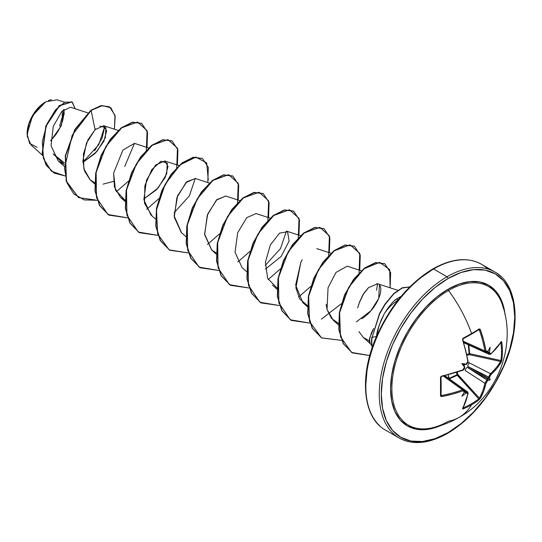 <?xml version="1.0" encoding="UTF-8"?>
<svg xmlns="http://www.w3.org/2000/svg" width="542" height="542" viewBox="0 0 542 542"><rect width="100%" height="100%" fill="white"/><g stroke="black" fill="none" stroke-linecap="round" stroke-linejoin="round"><path stroke-width="0.81" d="M471.574 334.082A95.074 25.271 -18.8 0 0 478.742 329.705A0.718 0.474 -122.9 0 0 479.026 329.008A95.792 25.46 161.2 0 1 471.574 333.554A0.718 0.413 60 0 1 471.479 334.184A0.718 0.413 -120 0 0 471.574 333.554A95.805 55.311 -120 0 0 448.485 290.492A80.047 46.212 120 0 0 392.571 377.957A80.047 46.212 120 0 0 431.086 428.085M468.816 345.037L469.69 353.689L500.896 360.525L500.523 361.473A94.532 55.989 -178.7 0 1 490.422 373.662L488.599 377.069A94.593 59.166 55.5 0 1 488.457 377.95L487.678 378.479L488.207 378.201L467.78 366.406A2.737 1.396 -62.9 0 1 469.589 362.984A2.737 1.396 117.1 0 0 467.78 366.406L488.599 377.069L467.78 366.406L488.207 378.201L488.457 377.95A94.593 59.166 -124.5 0 0 488.599 377.069L490.422 373.662L468.051 362.205L490.422 373.662A94.532 55.989 1.3 0 0 500.523 361.473A0.718 0.549 30.2 0 1 501.187 362.259L501.811 360.328A95.792 73.949 -149.2 0 0 502.42 351.365A0.718 0.413 180 0 1 501.506 351.629A95.074 73.394 30.8 0 1 500.896 360.525A0.718 0.434 7.9 0 0 501.811 360.328L501.187 362.259L496.743 368.594L490.564 375.037L489.65 377.069A95.311 59.613 55.5 0 1 489.521 377.842A71.619 31.382 -8.2 0 1 490.124 379.888A71.619 31.382 -111.8 0 1 488.051 380.389A95.311 59.613 -175.5 0 1 487.448 380.884L486.14 382.693L483.654 391.263L480.388 398.282L479.026 399.786A95.792 73.949 -150.8 0 1 471.574 404.799A95.792 73.949 -150.8 0 1 463.295 408.871L462.631 408.973L462.611 408.546L465.707 401.629L467.868 393.756L467.59 392.923L466.513 392.977A95.311 59.613 -175.5 0 1 465.673 393.309A71.619 70.541 -72.4 0 1 461.852 396.216A71.619 12.1 -62.2 0 0 464.203 392.462A95.311 50.02 -115.8 0 0 464.311 391.703L463.437 390.701L452.617 394.068L441.811 396.541L440.87 396.405L440.511 395.721L440.511 377.55L440.87 376.582L462.793 369.969L463.952 368.98L464.311 367.53A95.311 50.02 -115.8 0 0 464.203 366.622A71.619 27.053 -109.7 0 1 461.852 363.567A71.619 27.053 -10.3 0 1 465.673 364.075A95.311 50.02 -4.2 0 0 466.513 363.709L467.597 362.673L467.868 361.182L465.707 350.674L462.611 339.99L462.631 338.885L463.295 338.093A95.792 25.46 -18.8 0 0 471.574 333.554A95.792 25.46 -18.8 0 0 479.026 329.008L479.799 328.974L480.388 329.726L483.654 340.315L486.14 351.372L487.448 351.623A95.311 50.02 -4.2 0 0 488.051 351.155A71.619 12.1 -57.8 0 0 490.124 347.239A71.619 70.541 -47.6 0 1 489.521 352.002A95.311 59.613 55.5 0 1 489.65 352.896L490.151 353.858L491.005 353.682L496.743 347.869L501.187 341.731L501.56 341.535L501.811 342.158A95.792 73.949 30.8 0 1 502.42 351.365A95.792 73.949 30.8 0 1 501.811 360.328A0.718 0.434 -172.1 0 1 500.896 360.525A95.074 73.394 -149.2 0 0 501.506 351.629A95.074 73.394 -149.2 0 0 500.896 342.49L500.896 342.49A0.718 0.393 -7.5 0 0 501.811 342.158L501.187 341.731A95.25 53.529 178.7 0 1 491.005 353.682L489.65 352.896A0.718 0.352 172.2 0 1 488.599 353.072A94.593 59.166 -124.5 0 0 488.457 352.049L487.678 351.087L488.457 352.049A94.593 59.166 55.5 0 1 488.599 353.072L486.912 352.307L488.599 353.072L489.311 354.393L488.599 353.072A0.718 0.352 -7.8 0 0 489.65 352.896A95.311 59.613 -124.5 0 0 489.521 352.002L489.047 352.666L488.457 352.049L489.047 352.666L489.521 352.002A71.619 70.541 -47.6 0 0 490.124 347.239A71.619 12.1 -57.8 0 1 488.051 351.155A95.311 50.02 175.8 0 1 487.448 351.623A0.718 0.481 52.3 0 1 487.319 352.063A0.718 0.481 -127.7 0 0 487.448 351.623L485.93 350.755L484.88 350.931A94.532 55.989 -121.3 0 0 479.379 330.058L478.274 330.058L479.379 330.058A94.532 55.989 58.7 0 1 484.88 350.931L465.219 342.097L484.88 350.931L485.713 352.314L484.88 350.931L485.93 350.755A95.25 56.409 -121.3 0 0 480.388 329.726L479.379 330.058L480.388 329.726L479.026 329.008A0.718 0.474 57.1 0 1 478.911 329.651L463.234 338.703L462.611 339.99L462.861 339.373M479.094 398.506L478.742 398.898A95.074 73.394 -150.8 0 1 463.125 407.916L463.125 407.916A95.074 73.394 29.2 0 0 478.742 398.898L457.021 374.766L457.218 375.288L449.291 378.865M468.281 344.793L469.142 353.784L466.926 354.4L469.142 353.784L468.281 344.793M456.452 372.544L457.021 374.766L449.115 378.343L448.2 374.908L448.81 378.519L457.021 374.766L456.452 372.544M459.264 417.265A95.805 55.311 -120 0 0 471.574 404.799A95.805 55.311 60 0 1 459.264 417.265A95.805 55.311 60 0 1 448.485 421.202A80.047 46.212 120 0 1 425.687 428.83A80.047 46.212 120 0 1 393.092 374.38A80.047 46.212 120 0 1 448.485 290.492A1.436 0.827 60 0 1 448.024 289.245A81.246 46.91 -60 0 1 505.103 315.058L504.372 310.112L501.106 299.557L495.794 291.149L488.647 285.221L479.941 281.996L470.009 281.603L459.237 284.049L448.024 289.245L436.818 296.989L426.039 306.989L416.107 318.852L407.401 332.131L400.26 346.304L394.949 360.843L391.683 375.172L390.579 388.749L391.683 401.06L394.949 411.615L400.26 420.016L407.401 425.944L416.107 429.169L426.039 429.562L436.818 427.116L441.473 425.274A81.246 46.91 -60 0 1 390.674 384.901A81.246 46.91 -60 0 1 448.024 289.245A1.436 0.827 -120 0 0 448.485 290.492A95.805 55.311 60 0 1 471.574 333.554A95.792 25.46 161.2 0 1 463.295 338.093A0.718 0.346 62.5 0 1 463.241 338.696A0.718 0.346 62.5 0 1 463.234 338.703M503.477 308.642A80.047 46.212 120 0 0 448.485 290.492A80.047 46.212 120 0 1 502.156 304.116M448.024 432.638A94.369 54.485 -60 0 1 381.297 394.109A94.369 54.485 -60 0 1 448.024 278.534A1.436 0.827 -120 0 0 447.008 276.772A95.805 55.311 120 0 0 386.311 355.308A95.805 55.311 120 0 0 393.106 433.498A95.805 55.311 -60 0 1 386.311 355.308A95.805 55.311 -60 0 1 447.008 276.772L433.559 269.001A1.436 0.827 -120 0 0 432.841 268.934A1.436 0.827 60 0 1 433.559 269.001A95.805 55.311 120 0 0 372.855 347.544A95.805 55.311 120 0 0 379.657 425.734A95.805 55.311 -60 0 1 372.855 347.544A95.805 55.311 -60 0 1 433.559 269.001L447.008 276.772A95.805 55.311 -60 0 1 500.916 276.495A95.805 55.311 120 0 0 447.008 276.772A1.436 0.827 60 0 1 448.024 278.534A94.369 54.485 -60 0 1 514.758 317.056A94.369 54.485 -60 0 1 448.024 432.638A1.436 0.827 60 0 1 447.726 433.295A1.436 0.827 -120 0 0 448.024 432.638L435.009 438.674L422.489 441.513L410.951 441.053L400.843 437.313L392.543 430.423L386.378 420.667L382.577 408.404L381.297 394.109L382.577 378.336L386.378 361.69L392.543 344.807L400.843 328.344L410.951 312.924L422.489 299.137L435.009 287.531L448.024 278.534L461.046 272.497L473.566 269.652L485.097 270.112L495.212 273.859L503.511 280.742L509.676 290.505L513.47 302.768L514.758 317.056L513.47 332.829L509.676 349.475L503.511 366.358L495.212 382.828L485.097 398.248L473.566 412.028L461.046 423.641L448.024 432.638M37.113 147.336L29.62 143.393L27.1 134.043L32.547 115.71L45.684 101.835L35.833 110.785L28.977 123.549L27.202 136.245L31.057 145.012L42.479 155.283M45.426 101.984A25.914 14.966 120 0 0 27.1 133.725L28.496 124.823L32.466 115.663L38.414 107.641L45.426 101.984M358.939 331.568L363.242 337.395L370.084 343.54L369.502 338.391L373.662 328.527L371.514 332.585L369.238 340.417L369.576 342.815L371.785 345.478M398.411 299.699L396.331 299.137L401.168 296.311L396.331 299.137L396.92 299.299M388.106 307.883L384.332 313.628A33.462 19.316 -60 0 1 398.079 300.119A33.462 19.316 120 0 0 384.332 313.628L379.204 325.065L376.351 336.833M419.522 278.588L432.543 269.591A1.436 0.827 60 0 1 432.841 268.934C408.77 283.588 389.888 306.359 376.175 337.232C358.716 377.225 363.113 418.228 385.653 430.199L399.108 437.97C412.679 445.382 428.885 443.823 447.726 433.295A1.436 0.827 60 0 1 447.008 433.221A95.805 55.311 -60 0 1 393.106 433.498M487.461 268.73A95.805 55.311 120 0 0 433.559 269.001A95.805 55.311 -60 0 1 487.461 268.73M87.797 112.871L70.48 107.228L61.842 111.374L53.285 126.327L51.05 145.723L58.218 160.92L64.322 164.483L53.333 154.097M99.836 126.184L105.907 127.641L105.344 137.715L97.004 151.442L82.94 162.376L95.351 153.237L103.82 141.354L106.618 130.927L103.779 125.724L95.08 129.687L86.476 143.068L82.899 160.723L84.518 171.042L90.087 179.795L94.681 182.742M103.034 184.158L113.427 181.435M124.707 166.502L134.47 143.366L122.898 150.08L113.59 173.162L114.423 187.037L120.473 197.342L125.073 200.283L115.432 189.985L113.59 173.162M152.092 215.892L144.477 203.223L144.883 185.594L151.814 169.619L161.021 161.231L167.309 163.169L166.699 173.847L158.115 188.02L143.82 198.975L156.536 189.727L165.242 177.376L168.02 166.428L164.883 160.92L155.601 165.019L146.496 180.14L143.887 199.7L150.866 214.883L155.432 218.995M209.354 183.047L195.276 178.46L185.994 182.566L176.882 197.688L174.28 217.247L181.252 232.43L185.818 236.536M239.74 200.594L225.662 196.008L216.387 200.106L207.274 215.228L204.666 234.788L211.644 249.977L216.238 252.918M270.133 218.141L256.048 213.548L246.766 217.654L237.66 232.775L235.052 252.335L242.03 267.518L246.596 271.623M302.206 259.781L300.857 262.233L295.661 285.119L302.809 302.612L307.375 306.718M361.297 270.776L347.219 266.183L336.013 272.409L328.046 287.768L327.05 309.502L333.195 320.153L338.432 323.357L331.453 318.35L327.05 309.502L326.148 304.245M361.866 318.757C376.527 309.245 384.17 289.862 379.427 285.004L378.722 298.486L370.863 310.803L356.406 321.846M397.733 290.288L376.968 283.574M358.838 304.035L357.693 307.849L359.671 301.731L362.259 296.142C362.659 294.807 364.766 291.955 368.587 287.578L363.431 294.116L359.19 303.019M363.242 337.395L369.231 340.816M377.578 283.723L376.514 290.234M195.249 178.453L189.334 195.947L174.063 212.796M94.613 150.805L102.153 137.973L104.823 126.279L98.8 144.68L82.926 162.058M64.41 162.891L53.251 153.914L64.41 162.891M50.772 140.893L61.3 125.764L64.003 109.382L64.139 114.619M64.376 102.153L57.106 99.789L45.691 101.828M95.914 128.888L95.08 129.687L91.137 110.419L102.336 105.595L110.886 107.824L115.189 116.293L114.396 129.179L114.985 115.222L109.498 106.849L101.32 105.751L90.88 110.277L101.063 105.602L109.369 106.781M64.979 175.926L51.415 171.218L43.516 158.657L42.29 141.462L47.032 123.813L55.589 109.735L64.999 102.133L72.276 102.092L75.175 108.759L71.984 101.916L59.444 105.798L46.056 126.198L42.418 153.596L46.341 165.235L54.132 173.094L64.979 175.926M54.01 173.02L46.09 165.086L42.168 153.447L45.806 126.049L59.186 105.649L71.727 101.767L59.329 105.534L45.846 125.947L42.168 153.481L46.138 165.168L54.01 173.02M109.498 106.849L101.069 105.602L90.88 110.277L74.911 129.375L65.284 155.778L66.205 181.136L78.583 197.6L66.463 181.279L65.541 155.927L75.169 129.524L91.137 110.419L72.174 135.27L64.525 168.325L67.032 182.986L73.814 193.955L84.22 199.93L97.126 200.276L78.583 197.6M409.813 286.887L402.293 287.761L393.817 293.466L384.935 304.177L379.522 313.445L372.117 337.327L379.705 313.737L385.064 304.509L393.865 293.805L402.245 288.032L409.745 286.962L402.245 288.032L393.865 293.805L385.064 304.509L379.705 313.737L372.117 337.327L376.385 336.575C377.523 329.556 377.578 330.877 378.113 328.506L381.168 320.037L384.332 313.628C389.19 305.979 393.187 301.149 396.331 299.137L394.474 300.695M407.008 290.2L395.47 303.981L385.355 319.401L377.056 335.871L370.891 352.747M367.097 369.4L365.816 385.172M368.587 287.578L377.645 283.744M307.402 305.553L299.611 298.825L295.878 287.809L300.857 262.233M277.016 288.005L267.694 278.446L265.39 262.294L270.322 244.998L279.503 233.168L287.592 231.712L289.089 241.129L281.115 256.488L265.377 269.15M211.807 250.119L204.598 234.097L207.681 214.124L216.935 199.571L225.797 196.055M181.509 232.66L174.151 215.892L177.661 195.655L186.956 181.651L195.418 178.508M90.338 180.019L83.854 168.813L83.421 154.023L87.946 139.809L95.08 129.687L91.137 110.419L74.884 129.423L65.27 155.879L66.246 181.258L78.454 197.525M116.279 191.814L128.427 181.143M146.326 150.141L147.085 130.636L137.546 122.052L121.787 127.763L105.927 146.421L96.124 172.41L96.523 197.701L107.933 214.51L127.512 217.823L108.969 215.14L99.728 205.594L95.25 191.021L95.927 173.467L101.374 155.439L110.466 139.524L121.53 127.966L132.587 122.363L141.679 123.4L147.539 132.302L147.017 147.451M146.665 209.361L158.82 198.69M176.719 167.688L177.471 148.176L167.932 139.599L152.173 145.31L136.32 163.962L126.51 189.951L126.916 215.249L138.318 232.051L157.905 235.363L139.362 232.687L130.114 223.148L125.636 208.568L126.313 191.021L131.76 172.993L140.845 157.072L151.909 145.513L162.973 139.911L172.065 140.947L177.925 149.843L177.403 164.998M208.297 180.059L206.671 162.925L195.872 157.085L180.12 164.849L165.154 184.287L156.489 209.849L157.675 234.063L169.185 249.896L188.291 252.911L169.741 250.235L160.5 240.682L156.028 226.109L156.706 208.555L162.153 190.527L171.238 174.612L182.302 163.054L193.365 157.451L202.457 158.494L208.318 167.39L207.796 182.539M207.437 244.456L219.598 233.778M237.498 202.776L238.25 183.271L228.71 174.687L212.952 180.398L197.098 199.056L187.288 225.045L187.688 250.336L199.097 267.145L218.677 270.458L200.14 267.782L190.892 258.236L186.414 243.663L187.092 226.109L192.539 208.081L201.624 192.159L212.688 180.601L223.751 174.998L232.843 176.035L238.704 184.937L238.182 200.086M237.83 261.996L249.984 251.319M267.883 220.316L268.636 200.811L259.096 192.234L243.344 197.945L227.484 216.597L217.674 242.586L218.08 267.883L229.49 284.685L249.069 287.998L230.519 285.322L221.278 275.776L216.8 261.197L217.484 243.643L222.925 225.621L232.017 209.7L243.08 198.142L254.144 192.545L263.229 193.582L269.089 202.478L268.568 217.633M268.222 279.536L280.377 268.866M298.269 237.863L299.028 218.358L289.489 209.781L273.73 215.486L257.87 234.144L248.067 260.133L248.466 285.424L259.875 302.233L279.455 305.546L260.912 302.87L251.671 293.324L247.193 278.751L247.87 261.197L253.31 243.168L262.403 227.247L273.466 215.689L284.53 210.086L293.622 211.123L299.482 220.025L298.96 235.174M298.608 297.084L310.762 286.413M328.662 255.411L329.414 235.899L319.875 227.322L304.116 233.033L288.263 251.691L278.452 277.673L278.859 302.971L290.261 319.773L309.848 323.086L291.298 320.41L282.057 310.864L277.579 296.291L278.263 278.737L283.703 260.709L292.795 244.794L303.859 233.236L314.916 227.633L324.008 228.67L329.868 237.572L329.346 252.721M321.399 319.143L341.413 303.669M359.048 272.951L359.766 253.331L350.057 244.842L334.116 250.878L318.229 269.963L308.649 296.257L309.536 321.528L321.535 337.869L341.589 340.356L321.691 337.957L312.449 328.411L307.971 313.838L308.649 296.284L314.089 278.256L323.181 262.335L334.245 250.777L345.308 245.174L354.4 246.217L360.261 255.113L359.739 270.262M390.125 287.809L389.684 269.611L379.651 262.335L364.061 268.771L348.682 287.395L339.59 312.815L340.525 336.839L351.568 352.429L369.779 355.552L352.341 352.896L343.493 343.824L339.075 329.861L339.59 312.822L344.807 295.058L353.906 279.435L364.874 268.141L375.802 262.694L384.786 263.758L390.647 272.66L390.125 287.809M108.84 215.066L99.525 205.54L95.006 190.94L95.677 173.332L101.144 155.242L110.277 139.287L121.388 127.736L132.478 122.187L141.428 123.258L132.336 122.214L121.272 127.817L110.209 139.375L101.117 155.297L95.677 173.318L94.992 190.872L99.471 205.445L108.969 215.14M171.936 140.873L162.722 139.761L151.658 145.364L140.595 156.929L131.503 172.844L126.062 190.872L125.385 208.426L129.863 222.999L139.233 232.62L129.917 223.094L125.392 208.494L126.062 190.886L131.53 172.796L140.663 156.834L151.767 145.283L162.857 139.734L171.936 140.873M202.329 158.42L193.115 157.309L182.051 162.912L170.987 174.463L161.895 190.384L156.455 208.406L155.771 225.96L160.249 240.54L169.619 250.16L160.303 240.634L155.778 226.028L156.448 208.419L161.916 190.337L171.055 174.375L182.159 162.824L193.25 157.275L202.329 158.42M232.714 175.96L223.5 174.849L212.437 180.459L201.373 192.017L192.281 207.938L186.841 225.96L186.163 243.514L190.642 258.087L200.012 267.707L190.696 258.182L186.17 243.582L186.841 225.973L192.302 207.884L201.441 191.929L212.545 180.371L223.636 174.822L232.714 175.96M263.107 193.508L253.886 192.396L242.83 197.999L231.766 209.558L222.674 225.472L217.227 243.5L216.549 261.054L221.028 275.627L230.391 285.248L221.082 275.722L216.556 261.122L217.227 243.514L222.694 225.425L231.827 209.469L242.938 197.911L254.029 192.363L263.107 193.508M260.79 302.795L251.474 293.269L246.949 278.669L247.613 261.061L253.08 242.972L262.22 227.01L273.324 215.459L284.415 209.91L293.493 211.055L284.279 209.944L273.215 215.547L262.152 227.105L253.06 243.026L247.619 261.048L246.942 278.602L251.42 293.175L260.912 302.87M324.008 228.67L314.665 227.484L303.601 233.087L292.538 244.645L283.452 260.567L278.005 278.588L277.328 296.142L281.806 310.715L291.298 320.41M354.272 246.143L345.058 245.031L333.994 250.634L322.93 262.192L313.838 278.114L308.398 296.135L307.714 313.689L312.192 328.269L321.569 337.883M384.657 263.683L375.552 262.552L364.624 267.992L353.648 279.286L344.549 294.909L339.333 312.673L338.825 329.712L343.242 343.682L352.212 352.822M164.856 160.988L178.968 165.506M265.234 265.431L280.499 248.582L286.42 231.095M291.169 320.336L281.86 310.81L277.335 296.21L278.005 278.602L283.473 260.519L292.605 244.557L303.716 233.006L314.8 227.457L323.879 228.595M376.385 336.575L372.117 337.327A32.208 18.597 120 0 0 372.334 347.3A32.208 18.597 -60 0 1 372.117 337.327L371.859 337.185A32.208 18.597 120 0 0 372.198 347.679A32.208 18.597 -60 0 1 371.859 337.185M50.779 140.29A25.914 14.966 120 0 0 63.577 109.728M48.333 100.527L51.395 99.579M58.387 130.629L60.663 126.103M63.4 116.896L63.753 112.567M62.384 110.819L62.194 117.316L59.64 125.907M463.417 341.291L465.219 342.097A2.737 1.673 114.2 0 0 465.978 343.445A2.737 1.673 -65.8 0 1 465.978 343.445A2.737 1.673 -65.8 0 1 465.219 342.097L463.417 341.291M462.766 339.109L463.125 338.723A0.718 0.346 -117.5 0 0 463.241 338.696A0.718 0.346 -117.5 0 0 463.295 338.093L462.611 339.99A95.25 53.536 61.3 0 1 467.868 361.182L466.513 363.709A95.311 50.02 175.8 0 1 465.673 364.075L466.012 364.305L463.959 364.78L465.551 364.454M464.467 366.304L463.959 364.78L464.569 366.798L464.203 366.622A95.311 50.02 64.2 0 1 464.311 367.53A0.718 0.339 -6.5 0 0 464.623 367.198A0.718 0.339 -6.5 0 0 464.46 367.009A0.718 0.339 173.5 0 1 464.623 367.198A0.718 0.339 173.5 0 1 464.311 367.53L462.793 369.969A95.25 53.529 178.7 0 1 441.811 376.012L440.511 377.55A0.718 0.346 -2.5 0 0 441.012 377.198A0.718 0.346 -2.5 0 0 440.971 377.09L441.134 376.588M463.281 369.705L462.665 370.376L441.73 376.405L441.012 377.191A0.718 0.346 177.5 0 1 441.012 377.198A0.718 0.346 177.5 0 1 440.511 377.55A95.792 25.46 78.8 0 1 440.511 395.721L441.811 396.541L441.046 394.542L441.594 395.497A94.532 55.989 1.3 0 0 462.421 389.82L443.342 376.06L462.421 389.82L464.06 389.874M464.46 391.006L464.033 389.854L462.421 389.82L462.793 390.823L462.421 389.82A94.532 55.989 -178.7 0 1 441.594 395.497L441.811 396.541A95.25 56.409 1.3 0 0 462.793 390.823L464.311 391.703A0.718 0.481 7.7 0 0 464.623 391.371A0.718 0.481 -172.3 0 1 464.311 391.703A95.311 50.02 64.2 0 1 464.203 392.462A71.619 12.1 -62.2 0 1 461.852 396.216A71.619 70.541 -72.4 0 0 465.673 393.309L466.012 392.571L465.178 392.361L466.012 392.571L465.673 393.309A95.311 59.613 4.5 0 0 466.513 392.977A0.718 0.352 -112.2 0 0 466.14 391.974A94.593 59.166 -175.5 0 1 465.178 392.361L463.959 392.171L465.178 392.361A94.593 59.166 4.5 0 0 466.14 391.974L464.629 390.897L466.14 391.974L467.658 391.947L466.14 391.974A0.718 0.352 67.8 0 1 466.513 392.977L467.868 393.756A95.25 53.536 61.3 0 1 462.611 408.546L463.295 408.871A95.792 73.949 29.2 0 0 471.574 404.799A95.792 73.949 29.2 0 0 479.026 399.786L480.388 398.282A95.25 56.409 -121.3 0 0 485.93 383.329L487.448 380.884A95.311 59.613 4.5 0 0 488.051 380.389L487.61 380.098L487.705 379.075L467.272 367.28L486.919 379.976A94.593 59.166 4.5 0 0 487.61 379.414A94.593 59.166 -175.5 0 1 486.919 379.976L467.272 367.28A2.737 1.396 122.9 0 0 465.219 370.552L484.88 383.262L465.219 370.552A2.737 1.396 -57.1 0 1 467.272 367.28L487.705 379.075L487.678 378.479L487.61 380.098L488.051 380.389A71.619 31.382 -111.8 0 0 490.124 379.888L487.678 378.479L490.124 379.888A71.619 31.382 -8.2 0 0 489.521 377.842A95.311 59.613 -124.5 0 0 489.65 377.069L491.005 374.536A95.25 56.409 1.3 0 0 501.187 362.259A0.718 0.549 -149.8 0 0 500.523 361.473L469.44 354.664L469.69 353.689L500.896 360.525L500.523 361.473L469.44 354.664L469.142 353.784L469.69 353.689A0.718 0.379 -10.8 0 0 469.142 353.784L469.44 354.664L467.123 355.301M457.333 372.259L457.936 374.59L479.379 398.106A94.532 55.989 -121.3 0 0 484.88 383.262L486.919 379.976A0.718 0.467 51 0 1 487.448 380.884A0.718 0.467 -129 0 0 486.919 379.976L484.88 383.262A0.718 0.488 12 0 0 485.93 383.329A0.718 0.488 -168 0 1 484.88 383.262A94.532 55.989 58.7 0 1 479.379 398.106A0.718 0.549 29.8 0 0 480.388 398.282A0.718 0.549 -150.2 0 1 479.379 398.106L478.742 398.898L457.218 375.288L457.936 374.59L479.379 398.106M500.727 342.178L500.896 342.49A95.074 73.394 30.8 0 1 501.506 351.629A0.718 0.413 0 0 0 502.42 351.365A95.792 73.949 -149.2 0 0 501.811 342.158A0.718 0.393 172.5 0 1 500.896 342.49L500.523 342.266M478.742 329.705L479.379 330.058L478.742 329.705M441.012 377.191L441.012 395.294A0.718 0.474 -177.1 0 1 440.511 395.721A0.718 0.474 2.9 0 0 440.971 395.125L441.594 395.497L441.134 395.436M462.746 407.706L463.125 407.916A0.718 0.393 67.5 0 1 463.295 408.871A0.718 0.393 -112.5 0 0 463.125 407.916L462.766 407.93M485.734 352.32L463.783 342.463M467.922 344.319A2.737 1.477 114.5 0 0 468.396 344.841A2.737 1.477 -65.5 0 1 467.922 344.319M469.121 344.854A2.737 1.477 -65.5 0 1 468.396 344.841L463.891 342.801M463.606 369.427L463.112 369.895M462.848 408.356L462.854 408.343A0.718 0.562 -151 0 1 462.611 408.546A0.718 0.562 29 0 0 462.854 408.336L468.152 393.451A0.718 0.495 -168.5 0 1 467.868 393.756A0.718 0.495 11.5 0 0 468.152 393.451L467.638 391.927L448.911 378.601A2.737 1.477 125.5 0 0 448.22 378.445A2.737 1.477 -54.5 0 1 448.911 378.594A2.737 1.477 -54.5 0 1 449.284 379.217M446.486 377.198A2.737 1.673 125.8 0 0 444.941 377.218A2.737 1.673 -54.2 0 1 446.486 377.198A2.737 1.673 -54.2 0 1 446.987 378.404M468.857 345.051L469.44 354.664M457.936 374.59L457.021 374.766L457.936 374.59L457.258 375.26A0.718 0.346 63.5 0 1 457.021 374.766A0.718 0.379 -109.2 0 0 457.218 375.288L449.325 378.892M490.422 354.129A0.718 0.495 -131.5 0 0 491.005 353.682A0.718 0.495 48.5 0 1 490.883 354.075L501.126 342.043A0.718 0.562 -149 0 0 501.187 341.731A0.718 0.562 31 0 1 501.126 342.049L501.14 342.029M486.919 352.104A0.718 0.481 -127.7 0 0 487.319 352.063L485.707 352.314M490.422 373.662A0.718 0.488 48 0 1 491.005 374.536A0.718 0.488 -132 0 0 490.422 373.662M488.599 377.069A0.718 0.467 9 0 0 489.65 377.069A0.718 0.467 -171 0 1 488.599 377.069M488.457 377.95L489.521 377.842L488.457 377.95M463.125 338.723A95.074 25.271 -18.8 0 0 471.344 334.218A0.718 0.413 -120 0 0 471.486 334.184M462.909 339.719L467.97 360.694M466.513 363.709A0.718 0.339 66.5 0 1 466.384 364.149A0.718 0.339 -113.5 0 0 466.513 363.709M466.14 364.102A0.718 0.339 -113.5 0 0 466.384 364.149L467.441 362.923M478.742 398.898A0.718 0.434 52.1 0 1 479.026 399.786A0.718 0.434 -127.9 0 0 478.742 398.898M440.971 395.125A95.074 25.271 -101.2 0 0 440.978 377.3M464.419 392.09L464.474 391.744M487.61 351.562L487.319 352.063M464.569 366.798L464.203 366.622A71.619 27.053 -109.7 0 1 461.852 363.567L463.959 364.78L461.852 363.567A71.619 27.053 -10.3 0 1 465.673 364.075L466.012 364.305M431.669 427.963C441.33 425.856 450.49 422.313 459.162 417.326C497.597 396.365 516.695 345.627 502.529 305.227M432.841 268.934C451.682 258.405 467.888 256.847 481.459 264.259L494.914 272.023C517.481 284.015 521.858 325.092 504.338 365.112C490.625 395.938 471.757 418.668 447.726 433.295M58.218 160.92L64.268 166.36M103.779 125.724L118.19 130.419M90.087 179.795L94.654 183.901M134.497 143.373L148.576 147.959M120.473 197.342L125.046 201.448M211.644 249.977L216.211 254.083M286.433 231.095L300.519 235.682M272.416 285.065L276.989 289.171M316.826 248.642L330.911 253.229M333.195 320.153L338.459 324.882M490.883 354.075L489.311 354.393L468.403 344.847M444.887 375.714L448.911 378.601M464.569 391.744L464.033 389.854L444.542 375.789M468.152 360.864L467.143 363.655C468.335 361.981 464.047 367.855 468.152 360.864M467.882 361.738L468.112 360.999M465.937 364.346L466.384 364.149M464.569 366.71L464.094 368.716M462.665 370.376C464.155 369.617 464.812 368.56 464.623 367.198"/></g></svg>
